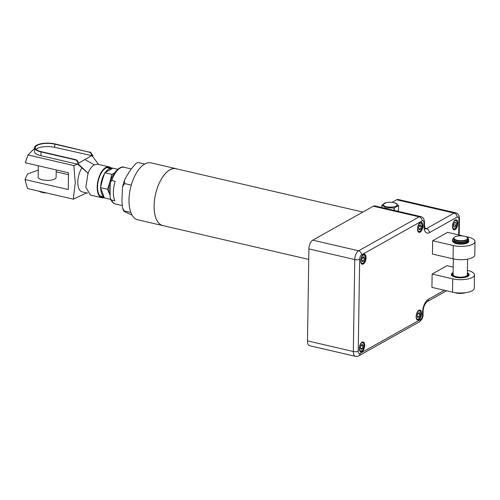 <?xml version="1.0" encoding="UTF-8"?>
<svg xmlns="http://www.w3.org/2000/svg" width="500" height="500" viewBox="0 0 500 500"><rect width="100%" height="100%" fill="white"/><g stroke="black" fill="none" stroke-linecap="round" stroke-linejoin="round"><path stroke-width="0.75" d="M110.281 183.688L110.081 196.175L110.469 198.825L111.544 200.031L114.881 200.8A18.85 9.169 -76.9 0 1 115.188 181.312L111.85 180.544L110.5 181.881L110.281 183.688M77.875 163.356L78.25 163.15L77.875 163.356A3.088 2.462 -119.3 0 0 75.294 159.863L40.975 151.9A13.506 4.781 0.9 0 1 34.556 147.713A13.506 4.781 0.9 0 1 41.513 143.656A13.506 4.781 0.9 0 1 55.15 143.956L89.094 152.125A3.088 2.462 60.7 0 1 91.675 155.619L54.731 147.312A12.794 4.531 0.9 0 0 36.044 149.312M91.675 155.619L78.244 163.412M104.25 197.606A15.856 7.713 -76.9 0 1 101.919 197.763A15.856 7.713 -76.9 0 1 97.987 180.569A15.856 7.713 -76.9 0 1 109.087 166.869A15.856 7.713 -76.9 0 1 111.725 168.756M101.919 197.763L90.456 195.106L85.856 187.306L88.019 173.188C89.744 169.069 91.825 166.281 94.275 164.825L97.625 164.206L109.087 166.869M110.819 167.769L112.831 168.231M110.75 168.556A15.156 7.369 103.1 0 0 108.931 167.55A15.156 7.369 103.1 0 0 98.325 180.65A15.156 7.369 103.1 0 0 102.075 197.081A15.156 7.369 103.1 0 0 103.981 197.025M46.556 192.956A8.975 3.175 -179.1 0 1 39.062 191.219M88.019 173.188L77.875 163.619L77.862 164.275L40.919 155.706A13.506 4.781 -179.1 0 1 34.5 151.519L34.556 147.713M92.05 155.412A3.088 2.462 -119.3 0 0 89.469 151.912M98.569 164.425L92.044 155.675M88.287 173.475L77.862 164.275M89.094 152.125L54.775 144.162A12.794 4.531 0.9 0 0 41.856 143.881A12.794 4.531 0.9 0 0 35.269 147.725A12.794 4.531 0.9 0 0 41.35 151.694L75.669 159.65A3.088 2.462 -119.3 0 1 78.25 163.15M56.094 177.081A9.006 3.188 -179.1 0 1 56.119 177.331A9.006 3.188 -179.1 0 1 51.481 180.037A9.006 3.188 -179.1 0 1 42.387 179.844A9.006 3.188 -179.1 0 1 38.106 177.05A9.006 3.188 -179.1 0 1 38.144 176.8M26.888 157.744L25.263 162.738L28.006 154.95L73.825 165.581L75.263 182.763L73.3 199.163L27.481 188.531L25 179.531L27.538 174.006L38.244 170.131M28.006 154.95L34.55 148.412M56.175 171.831L68.487 174.688M92.013 154.869L92.669 155.019L92.875 156.444M73.3 199.163L86.656 192.919M25 179.531L68.256 189.562L68.519 172.775L25.263 162.738M92.669 155.019L92.05 155.575M77.869 164.013L73.825 165.581M82.006 167.688A14.588 7.094 103.1 0 0 77.794 181.95A14.588 7.094 103.1 0 0 82.15 191.869L87.8 193.181M100.719 188.344A14.588 7.094 103.1 0 0 103.781 196.6M111.681 168.775A14.588 7.094 103.1 0 0 111.662 168.769A14.588 7.094 103.1 0 0 105.394 172.344M104.394 173.85A14.588 7.094 103.1 0 0 100.731 186.625M113.281 174.906A13.462 6.55 103.1 0 0 109.987 181.887L107.537 189.256L109.794 194.475A13.462 6.55 103.1 0 0 110.1 195.2M114.325 173.162L111.812 174.375L109.987 181.887A13.462 6.55 103.1 0 0 109.794 194.475L110.094 195.306M110.706 199.394L104.406 197.931L100.525 187.625L102.35 180.113L104.8 172.75L112.956 168.175L117.694 169.275M107.537 189.256L100.525 187.625M111.812 174.375L104.8 172.75M132.137 215.175L126.237 212.394C124.019 211.45 123.344 210.931 124.2 210.831L122.55 208.094L121.931 200.956L122.537 186.781L124.625 183.569L124.388 180.325L126.812 175.819L131.075 169.15L136.131 163.281L138.088 162.512L136.131 163.281M176.881 168.925A29.225 14.212 103.1 0 0 176.056 168.681A29.225 14.212 103.1 0 0 169.881 169.819A29.225 14.212 103.1 0 0 154.537 199.906A29.225 14.212 103.1 0 0 162.844 225.619A29.225 14.212 103.1 0 0 163.694 225.763M162.844 225.619L137.738 219.794A29.225 14.212 -76.9 0 1 129.431 194.075A29.225 14.212 -76.9 0 1 144.769 163.994A29.225 14.212 -76.9 0 1 150.95 162.856L176.056 168.681M122.55 208.094L123.581 210.906L130.819 212.369M131.275 185.113L124.625 183.569M144.681 164.044L138.088 162.512M423.056 314.456A3.562 1.262 -179.1 0 1 422.525 315.106L422.569 312.438A3.562 1.262 0.9 0 0 423.094 311.794L423.056 314.456C423.225 317.231 421.981 319.706 419.312 321.887L358.75 355.844C358.438 356.269 357.337 356.438 355.45 356.344L309.6 345.706A7.125 3.462 -76.9 0 1 307.475 340.863L308.919 248.919A7.125 3.462 -76.9 0 1 312.762 240.156L373.325 206.206A7.125 3.462 -76.9 0 1 374.831 205.925L420.675 216.562A7.125 3.462 -76.9 0 0 419.175 216.838L373.325 206.206M425.15 228.956A7.125 3.462 103.1 0 0 426.4 228.637L454.137 213.088A7.125 3.462 -76.9 0 1 455.644 212.806L398.162 199.475A7.125 3.462 103.1 0 0 396.656 199.75L392.044 202.338M386.613 206.719A6.931 2.45 -179.1 0 1 386.231 202.625A6.931 2.45 -179.1 0 1 394.325 202.756A6.931 2.45 -179.1 0 1 396 206.125A6.931 2.45 -179.1 0 1 386.613 206.719M362.85 212.075L176.044 168.731A29.175 14.188 103.1 0 0 169.875 169.869A29.175 14.188 103.1 0 0 154.562 199.9A29.175 14.188 103.1 0 0 162.856 225.569L308.756 259.419M394.731 202.869L398.581 205.45A8.35 2.956 -179.1 0 1 398.575 205.544L394.312 207.931A8.35 2.956 -179.1 0 1 394.087 207.975L385.969 207.781A8.35 2.956 -179.1 0 1 385.856 207.756A8.35 2.956 -179.1 0 1 385.75 207.725L381.894 205.144A8.35 2.956 -179.1 0 1 381.9 205.05L386.163 202.662M398.581 205.45L398.506 210.394A8.35 2.956 -179.1 0 1 398.5 210.487L398.575 205.544M381.894 205.144L381.856 207.556M385.737 208.456L385.75 207.725M385.969 207.781L385.956 208.506M394.05 210.381L394.087 207.975M394.312 207.931L394.275 210.438M397.325 211.144L398.5 210.487M453.625 226.681L454.812 227.244L456.037 225.331L456.075 222.85L454.888 222.281L453.663 224.2L453.625 226.681M453.656 224.775L456.037 225.331M454.725 222.537L456.075 222.85M454.913 220.75A4.294 2.087 -76.9 0 1 456.788 221.556A4.294 2.087 -76.9 0 1 455.175 228.5A4.294 2.087 -76.9 0 1 452.6 226.369A4.294 2.087 -76.9 0 1 454.913 220.75M455.294 219.994A4.769 2.319 -76.9 0 1 455.519 220.025A4.769 2.319 -76.9 0 1 456.594 221.1L456.788 221.556M455.175 228.5L454.806 228.819A4.769 2.319 -76.9 0 1 453.363 229.319A4.769 2.319 -76.9 0 1 453.15 229.244M361.037 345.1L360.306 347.638L360.969 349.4L362.362 348.619L363.094 346.081L362.431 344.319L361.037 345.1M360.513 348.188L362.362 348.619M360.906 345.569L363.094 346.081M363.95 345.6A4.294 2.087 -76.9 0 1 362.025 350.594A4.294 2.087 -76.9 0 1 359.531 349.263A4.294 2.087 -76.9 0 1 360.812 343.75A4.294 2.087 -76.9 0 1 363.638 343.65A4.294 2.087 -76.9 0 1 363.95 345.6M362.025 350.594L361.656 350.919A4.769 2.319 -76.9 0 1 360.219 351.413A4.769 2.319 -76.9 0 1 360 351.337M362.144 342.094A4.769 2.319 -76.9 0 1 362.375 342.119A4.769 2.319 -76.9 0 1 363.45 343.2L363.638 343.65M417.863 313.244L417.131 315.781L417.794 317.538L419.188 316.756L419.919 314.219L419.256 312.462L417.863 313.244M417.337 316.331L419.188 316.756M417.725 313.712L419.919 314.219M420.775 313.738A4.294 2.087 -76.9 0 1 418.85 318.738A4.294 2.087 -76.9 0 1 416.356 317.406A4.294 2.087 -76.9 0 1 417.638 311.887A4.294 2.087 -76.9 0 1 420.462 311.788A4.294 2.087 -76.9 0 1 420.775 313.738M418.85 318.738L418.481 319.056A4.769 2.319 -76.9 0 1 417.044 319.55A4.769 2.319 -76.9 0 1 416.825 319.475M418.969 310.231A4.769 2.319 -76.9 0 1 419.194 310.262A4.769 2.319 -76.9 0 1 420.269 311.337L420.462 311.788M363.738 260.938L364.469 258.394L363.806 256.637L362.419 257.419L361.688 259.956L362.35 261.712L363.738 260.938L361.894 260.506M362.281 257.887L364.469 258.394M360.825 260.438A4.294 2.087 -76.9 0 1 362.512 255.675A4.294 2.087 -76.9 0 1 365.012 255.969A4.294 2.087 -76.9 0 1 363.406 262.913A4.294 2.087 -76.9 0 1 360.825 260.438M363.525 254.406A4.769 2.319 -76.9 0 1 363.75 254.438A4.769 2.319 -76.9 0 1 364.825 255.512L365.012 255.969M363.406 262.913L363.031 263.231A4.769 2.319 -76.9 0 1 361.594 263.725A4.769 2.319 -76.9 0 1 361.375 263.656M419.237 225.562L418.512 228.1L419.175 229.856L420.562 229.075L421.294 226.537L420.631 224.781L419.237 225.562M418.719 228.65L420.562 229.075M419.106 226.031L421.294 226.537M422.156 226.056A4.294 2.087 -76.9 0 1 420.231 231.056A4.294 2.087 -76.9 0 1 417.731 229.719A4.294 2.087 -76.9 0 1 419.012 224.206A4.294 2.087 -76.9 0 1 421.838 224.106A4.294 2.087 -76.9 0 1 422.156 226.056M420.231 231.056L419.856 231.375A4.769 2.319 -76.9 0 1 418.419 231.869A4.769 2.319 -76.9 0 1 418.2 231.794M420.344 222.55A4.769 2.319 -76.9 0 1 420.575 222.581A4.769 2.319 -76.9 0 1 421.65 223.656L421.838 224.106M455.219 220.037A5.131 2.494 103.1 0 0 452.525 225.319A5.131 2.494 103.1 0 0 453.981 229.831A5.131 2.494 103.1 0 0 457.575 225.394A5.131 2.494 103.1 0 0 456.3 219.838A5.131 2.494 103.1 0 0 455.219 220.037M362.069 342.131A5.131 2.494 103.1 0 0 359.375 347.413A5.131 2.494 103.1 0 0 360.838 351.925A5.131 2.494 103.1 0 0 364.425 347.494A5.131 2.494 103.1 0 0 363.156 341.931A5.131 2.494 103.1 0 0 362.069 342.131M418.894 310.275A5.131 2.494 103.1 0 0 416.2 315.55A5.131 2.494 103.1 0 0 417.663 320.069A5.131 2.494 103.1 0 0 421.25 315.631A5.131 2.494 103.1 0 0 419.981 310.075A5.131 2.494 103.1 0 0 418.894 310.275M363.45 254.45A5.131 2.494 103.1 0 0 360.756 259.731A5.131 2.494 103.1 0 0 362.212 264.244A5.131 2.494 103.1 0 0 365.8 259.806A5.131 2.494 103.1 0 0 364.531 254.25A5.131 2.494 103.1 0 0 363.45 254.45M420.275 222.587A5.131 2.494 103.1 0 0 417.581 227.869A5.131 2.494 103.1 0 0 419.038 232.381A5.131 2.494 103.1 0 0 422.625 227.95A5.131 2.494 103.1 0 0 421.356 222.387A5.131 2.494 103.1 0 0 420.275 222.587M453.219 267.094L447.094 265.669L432.137 274.056L431.925 287.381L452.544 292.162A14.25 5.044 0.9 0 0 466.931 292.475A14.25 5.044 0.9 0 0 474.269 288.194L474.475 274.869A14.25 5.044 0.9 0 0 467.706 270.45L467.419 270.387M464.181 236.2L447.612 232.356L432.663 240.738L432.45 254.069L453.062 258.85A14.25 5.044 0.9 0 0 467.456 259.163A14.25 5.044 0.9 0 0 474.794 254.881L475 241.556A14.25 5.044 0.9 0 0 468.231 237.138L464.594 236.294M432.137 274.056L452.75 278.837A14.25 5.044 0.9 0 0 467.137 279.15A14.25 5.044 0.9 0 0 474.475 274.869M453.131 272.644A8.906 3.15 0.9 0 0 452.65 272.887A8.906 3.15 0.9 0 0 451.325 274.506A8.906 3.15 0.9 0 0 457.775 277.644A8.906 3.15 0.9 0 0 467.806 276.406A8.906 3.15 0.9 0 0 469.131 274.788A8.906 3.15 0.9 0 0 467.381 272.863M432.663 240.738L453.275 245.525A14.25 5.044 0.9 0 0 467.663 245.837A14.25 5.044 0.9 0 0 475 241.556M464.95 292.769A6.837 2.419 -179.1 0 1 454.938 292.613M455.594 292.706A7.125 2.525 0.9 0 0 464.294 292.844M466.625 239.606A6.837 2.419 0.9 0 0 467.144 237.444A6.837 2.419 0.9 0 0 460.838 235.837A6.837 2.419 0.9 0 0 454.481 237.244A6.837 2.419 0.9 0 0 457.681 240.369A6.837 2.419 0.9 0 0 466.625 239.606M467.262 237.556A7.125 2.525 -179.1 0 1 467.406 237.675A7.125 2.525 -179.1 0 1 467.919 238.637A7.125 2.525 -179.1 0 1 466.863 239.931A7.125 2.525 -179.1 0 1 458.831 240.925A7.125 2.525 -179.1 0 1 453.669 238.412A7.125 2.525 -179.1 0 1 454.219 237.469A7.125 2.525 -179.1 0 1 454.363 237.356M467.919 238.637L467.906 239.7A7.125 2.525 -179.1 0 1 466.844 241A7.125 2.525 -179.1 0 1 458.819 241.988A7.125 2.525 -179.1 0 1 453.656 239.481L453.669 238.412M453.706 238.169A8.137 2.881 0.9 0 0 452.438 239.681A8.137 2.881 0.9 0 0 460.531 242.694A8.137 2.881 0.9 0 0 468.713 239.938A8.137 2.881 0.9 0 0 467.919 238.669M467.7 238A1.938 0.688 -179.1 0 1 467.731 237.975L468.056 237.5A9.75 3.45 0.9 0 0 466.444 236.969M452.438 239.681L452.425 240.613A8.137 2.881 0.9 0 0 460.519 243.625A8.137 2.881 0.9 0 0 468.7 240.869L468.713 239.938M453.35 258.913L453.106 274.531A7.125 2.525 0.9 0 0 458.269 277.044A7.125 2.525 0.9 0 0 466.294 276.05A7.125 2.525 0.9 0 0 467.35 274.756L467.6 259.137M111.85 180.544A18.85 9.169 -76.9 0 1 124.2 167.3C121.619 165.325 112.775 171.287 110.5 181.881M110.469 198.825C111.925 201.994 113.663 203.731 115.681 204.025A18.85 9.169 -76.9 0 1 111.544 200.031M40.975 151.9L40.919 155.706M84.963 159.644L94.275 164.825M54.775 144.162L54.731 147.312M75.294 159.863L75.669 159.65M355.45 356.344A7.125 3.462 -76.9 0 1 353.319 351.5L307.475 340.863M312.762 240.156L358.606 250.794A7.125 3.462 -76.9 0 0 354.769 259.556A3.562 1.262 0.9 0 0 359.669 259.206L358.225 351.156A3.562 1.262 0.9 0 1 353.319 351.5L354.769 259.556L308.919 248.919M361.587 254.831A3.562 2.844 60.7 0 0 358.606 250.794L419.175 216.838A3.562 2.844 60.7 0 1 422.15 220.875L361.587 254.831A3.562 1.731 103.1 0 0 359.669 259.206M458.688 234.925L458.931 219.406A3.562 1.731 103.1 0 0 457.119 217.125L429.375 232.675A3.562 2.844 -119.3 0 0 426.4 228.637L424.844 228.281M457.119 217.125A3.562 2.844 -119.3 0 0 454.137 213.088L396.656 199.75M422.569 312.438A10.688 5.2 -76.9 0 1 428.331 299.3A3.562 2.844 60.7 0 1 427.044 301.706L446.544 290.769M428.331 299.3L444.425 290.281M419.312 321.887A3.562 2.844 -119.3 0 0 420.6 319.488A3.562 1.731 103.1 0 0 422.525 315.106M358.75 355.844A3.562 2.844 -119.3 0 0 360.037 353.438L420.6 319.488M429.375 232.675A10.688 5.2 -76.9 0 1 423.925 225.825A3.562 1.262 0.9 0 0 424.456 225.175L424.5 222.512A3.562 1.262 -179.1 0 1 423.969 223.156A3.562 1.731 103.1 0 0 422.15 220.875M423.925 225.825L423.969 223.156M458.931 219.406A3.562 1.262 0.9 0 0 459.462 218.756C459.212 216.519 459.069 213.7 455.644 212.806M358.225 351.156A3.562 1.731 103.1 0 0 360.037 353.438M452.75 278.837L452.544 292.162M468.669 241.094A7.981 2.825 -179.1 0 1 467.544 242.906A7.981 2.825 -179.1 0 1 458.988 244.062A7.981 2.825 -179.1 0 1 452.819 241.519M453.275 245.525L453.062 258.85M468.113 238.6L468.125 237.669M453.125 273.206A8.05 2.85 0.9 0 0 460.181 277.494A8.05 2.85 0.9 0 0 467.375 273.431M131.213 168.931L124.2 167.3M122.062 205.506L115.681 204.025M38.312 165.769L38.131 177.306M56.206 169.919L56.087 177.587M100.256 196.069L103.931 196.925M106.85 167.65L111.662 168.769M122.537 186.781L124.388 180.325M386.231 202.625L385.65 202.763M394.325 202.756L395 202.938M397.725 210.925L397.719 211.238M424.5 222.512C424.25 220.269 424.106 217.45 420.675 216.562M423.094 311.794C423.237 307.494 424.55 304.131 427.044 301.706M424.894 228.919L425.244 229.081L424.456 225.175M459.462 218.756L459.206 235.044M468.15 238.538L468.162 237.606M467.863 242.113L467.113 242.963C466.531 244.206 456.475 244.575 454.575 242.894L453.612 242.019M469.075 275.131L467.375 273.231M453.131 273.012L451.312 275.306"/></g></svg>
